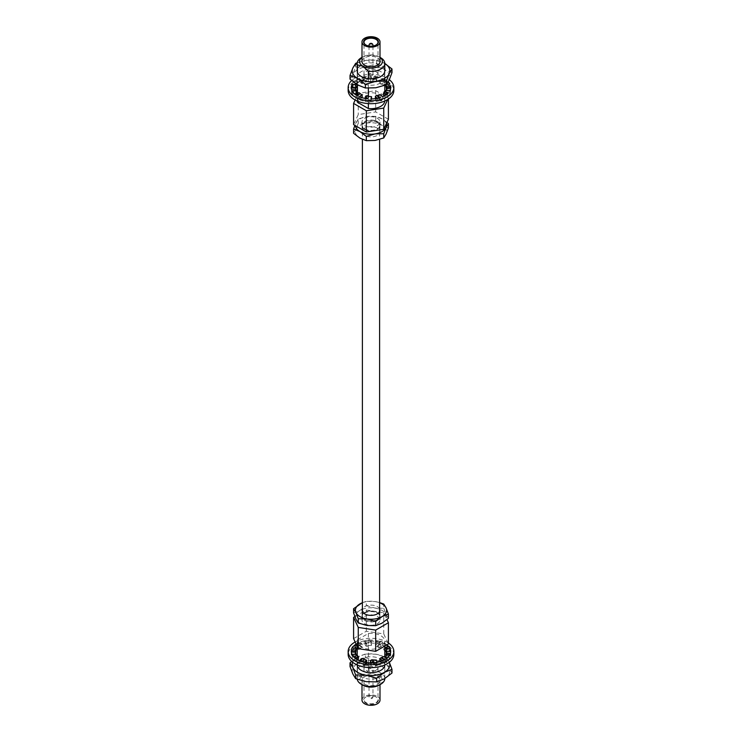 <?xml version="1.0" encoding="UTF-8"?>
<svg xmlns="http://www.w3.org/2000/svg" width="742" height="742" viewBox="0 0 742 742"><rect width="100%" height="100%" fill="white"/><g stroke="black" fill="none" stroke-linecap="round" stroke-linejoin="round"><path stroke-width="0.56" stroke-dasharray="3.71 2.78" d="M364.916 129.47A8.607 4.971 0 0 0 374.293 130.555A8.607 4.971 0 0 0 379.607 125.964A8.607 4.971 0 0 0 377.084 122.449A8.607 4.971 0 0 0 367.707 121.373A8.607 4.971 0 0 0 362.393 125.964A8.607 4.971 0 0 0 364.916 129.47M364.916 619.551A8.607 4.971 0 0 0 374.293 620.627A8.607 4.971 0 0 0 379.607 616.036A8.607 4.971 0 0 0 377.084 612.53A8.607 4.971 0 0 0 367.707 611.445A8.607 4.971 0 0 0 362.393 616.036A8.607 4.971 0 0 0 364.916 619.551M364.702 135.387A8.904 5.138 180 0 1 362.096 131.751A8.904 5.138 180 0 1 367.596 127.003A8.904 5.138 180 0 1 377.298 128.116A8.904 5.138 180 0 1 379.904 131.751A8.904 5.138 180 0 1 374.404 136.5A8.904 5.138 180 0 1 364.702 135.387M364.702 129.6A8.904 5.138 180 0 1 362.096 125.964A8.904 5.138 180 0 1 367.596 121.215A8.904 5.138 180 0 1 377.298 122.328A8.904 5.138 180 0 1 379.904 125.964A8.904 5.138 180 0 1 374.404 130.713A8.904 5.138 180 0 1 364.702 129.6M365.917 45.002A7.003 4.044 0 0 0 366.047 45.086L366.047 45.086A7.003 4.044 0 0 0 375.953 45.086A7.003 4.044 0 0 0 376.083 45.002M369.609 75.378A1.966 1.141 0 0 0 371.751 75.628A1.966 1.141 0 0 0 372.966 74.571A1.966 1.141 0 0 0 372.391 73.773A1.966 1.141 0 0 0 370.249 73.523A1.966 1.141 0 0 0 369.034 74.571A1.966 1.141 0 0 0 369.609 75.378M375.953 71.714A7.003 4.044 0 0 0 368.32 70.842A7.003 4.044 0 0 0 363.997 74.571A7.003 4.044 0 0 0 366.047 77.437A7.003 4.044 0 0 0 373.68 78.309A7.003 4.044 0 0 0 378.003 74.571A7.003 4.044 0 0 0 375.953 71.714M380.006 57.431A11.445 6.604 0 0 0 379.088 56.837A11.445 6.604 0 0 0 362.912 56.837A11.445 6.604 0 0 0 361.994 57.431M379.088 56.837L380.006 57.366L379.088 56.837M361.243 57.802A13.801 7.967 180 0 1 380.757 57.802M380.006 61.503A9.006 5.194 0 0 0 377.363 57.83A9.006 5.194 0 0 0 367.559 56.707A9.006 5.194 0 0 0 361.994 61.503M364.637 125.621A9.006 5.194 0 0 0 374.441 126.752A9.006 5.194 0 0 0 380.006 121.948A9.006 5.194 0 0 0 377.363 118.275A9.006 5.194 0 0 0 367.559 117.143A9.006 5.194 0 0 0 361.994 121.948A9.006 5.194 0 0 0 364.637 125.621M364.637 128.895A9.006 5.194 0 0 0 374.441 130.017A9.006 5.194 0 0 0 380.006 125.213A9.006 5.194 0 0 0 377.363 121.54A9.006 5.194 0 0 0 367.559 120.417A9.006 5.194 0 0 0 361.994 125.213A9.006 5.194 0 0 0 364.637 128.895M384.792 101.014A13.801 7.967 0 0 0 384.801 100.708A13.801 7.967 0 0 0 380.757 95.078A13.801 7.967 0 0 0 365.713 93.353A13.801 7.967 0 0 0 357.199 100.708A13.801 7.967 0 0 0 357.208 101.014M357.449 101.125L357.449 92.936M357.449 84.801L357.449 72.364M368.375 103.611L368.375 96.293M368.375 88.196L368.375 78.671M387.723 99.493L388.409 98.018L375.665 90.663L358.256 93.353L355.168 100.012M386.369 123.645A15.61 9.006 0 0 0 382.037 118.841A15.61 9.006 0 0 0 366.965 116.513A15.61 9.006 0 0 0 355.928 122.884A15.61 9.006 0 0 0 355.418 125.695M388.409 127.921L382.037 125.379L375.665 120.566L366.965 123.051L358.256 123.255L355.928 129.414L353.591 133.3M386.953 122.384L382.037 118.841L375.665 116.309L375.665 120.566M375.665 116.309L366.965 116.513L358.256 118.998L358.256 123.255M358.256 118.998L354.88 125.379M359.963 138.123A15.61 9.006 0 0 0 375.035 140.451A15.61 9.006 180 0 0 386.072 134.079A15.61 9.006 180 0 0 382.037 125.379A15.61 9.006 180 0 0 366.965 123.051A15.61 9.006 180 0 0 355.928 129.414A15.61 9.006 180 0 0 359.963 138.123M388.409 119.258L375.665 111.903L358.256 114.593L353.591 124.637M388.409 98.018L388.409 99.048M375.665 90.663L375.665 111.903M358.256 93.353L358.256 114.593M391.98 72.66L384.3 69.6A18.81 10.861 180 0 1 389.17 80.09A18.81 10.861 180 0 1 375.869 87.76A18.81 10.861 180 0 1 357.7 84.95A18.81 10.861 0 0 1 352.83 74.469A18.81 10.861 180 0 1 357.7 69.6A18.81 10.861 180 0 1 366.131 66.789L355.641 67.04L352.83 74.469L350.02 79.153M357.245 62.736L366.131 60.352A18.81 10.861 0 0 1 384.3 63.163A18.81 10.861 0 0 1 384.801 63.469L376.621 60.102L366.131 60.352A18.81 10.861 0 0 0 357.7 63.163A18.81 10.861 0 0 0 357.199 63.469M384.801 77.279A13.801 7.967 0 0 0 376.287 69.915A13.801 7.967 0 0 0 361.243 71.64A13.801 7.967 0 0 0 357.199 77.279A13.801 7.967 0 0 0 365.713 84.634A13.801 7.967 0 0 0 380.757 82.909A13.801 7.967 0 0 0 384.801 77.279L384.801 70.842A13.801 7.967 0 0 0 376.287 63.478A13.801 7.967 0 0 0 361.243 65.213A13.801 7.967 0 0 0 357.199 70.842L357.199 84.653M384.3 69.6L376.621 63.793L366.131 66.789A18.81 10.861 180 0 1 384.3 69.6M376.621 60.102L376.621 63.793M355.641 63.348L355.641 67.04M348.156 90.505A22.844 13.189 180 0 1 354.852 81.184A22.844 13.189 180 0 1 379.737 78.318A22.844 13.189 180 0 1 393.844 90.505M351.634 80.572A22.844 13.189 180 0 1 354.852 78.244A22.844 13.189 180 0 1 389.337 79.7M356.54 84.245L358.562 81.963L358.562 84.894L357.199 86.443L353.442 85.358A19.691 11.371 180 0 1 357.078 82.464A19.691 11.371 180 0 1 359.508 81.277L362.04 80.377A19.691 11.371 180 0 1 364.841 79.7L364.841 76.769A19.691 11.371 180 0 1 371.083 76.194L371.083 79.125L374.061 79.273A19.691 11.371 180 0 1 377.01 79.672L377.01 76.741A19.691 11.371 180 0 1 382.64 78.392L382.64 81.323L384.913 82.455A19.691 11.371 180 0 1 386.888 83.781L386.888 80.841A19.691 11.371 180 0 1 388.187 82.019M353.452 85.339A19.691 11.371 180 0 1 355.019 83.855L355.019 80.924A19.691 11.371 180 0 1 357.078 79.524A19.691 11.371 180 0 1 359.49 78.337L359.49 81.277L361.289 83.317L361.289 80.386L359.49 78.337M352.246 91.034L352.246 93.965L351.55 92.296A19.691 11.371 180 0 1 351.309 90.543L351.309 87.612M357.922 92.667L357.922 95.597L360.046 96.822L357.087 98.556A19.691 11.371 180 0 1 352.237 93.965M365.611 96.126L365.611 99.057L368.579 99.335L367.939 101.737A19.691 11.371 180 0 1 359.341 99.669L357.087 98.556A19.691 11.371 180 0 1 355.112 97.221L355.112 94.29M352.292 86.944L352.302 86.935A19.691 11.371 180 0 1 352.302 86.935L353.442 85.358L352.098 86.879M355.233 87.25L355.696 91.897L351.55 92.296A19.691 11.371 180 0 1 351.309 90.505A19.691 11.371 180 0 1 351.986 87.547M361.289 80.386L365.305 78.559L366.641 78.81L366.641 81.741L363.97 82.529L362.04 80.377A19.691 11.371 180 0 1 371.102 79.134L370.462 81.397L371.083 76.194M370.462 78.457L374.905 78.225L376.389 79.004L376.389 81.935L373.421 81.666L374.061 79.273A19.691 11.371 180 0 1 382.659 81.342L379.83 82.946L379.83 80.015L382.64 78.392M389.754 84.096L390.45 88.715A19.691 11.371 180 0 1 390.691 90.45L390.691 87.612M379.83 80.015L383.011 81.212L384.078 82.464L384.078 85.395L381.954 84.171L384.913 82.455A19.691 11.371 180 0 1 387.018 83.892M387.5 84.3A19.691 11.371 180 0 1 389.763 87.046M389.708 91.127L389.902 94.132L388.558 95.653A19.691 11.371 180 0 1 382.492 99.734L379.96 100.634A19.691 11.371 180 0 1 377.159 101.292L377.159 98.361M386.304 89.096L390.45 88.715A19.691 11.371 180 0 1 390.691 90.505A19.691 11.371 180 0 1 389.698 94.076M383.438 96.098L384.801 94.559L388.548 95.662A19.691 11.371 180 0 1 386.981 97.146L386.981 94.206M382.51 96.794L382.492 99.734M388.548 95.662L389.902 94.132M370.917 98.936L370.861 102.006L367.939 101.737A19.691 11.371 180 0 1 364.99 101.32L364.99 98.389M375.359 98.649L375.359 99.252L378.03 98.463L379.96 100.634A19.691 11.371 180 0 1 370.898 101.877L371.538 98.927M357.199 83.503L354.184 82.622M353.572 82.158L354.815 80.859L353.452 82.408M354.815 80.859L358.562 81.963M363.97 79.598L362.059 77.437L363.394 76.398L364.73 76.649L362.059 77.437M364.73 76.649L366.641 78.81M373.421 78.735L374.079 76.333L375.563 75.832L377.047 76.611L374.079 76.333M377.047 76.611L376.389 79.004M381.954 81.24L384.922 79.524L385.988 79.496L387.046 80.748L384.922 79.524M387.046 80.748L384.078 82.464M385.831 84.978L386.656 84.384M385.831 84.458L385.961 84.922M390.923 87.5L390.45 85.784M359.36 96.738L359.341 99.669L362.17 97.731M360.046 96.822L361.104 98.083L358.136 99.799L359.184 99.762M361.104 98.083L362.17 98.046M357.087 98.556L358.136 99.799M357.922 95.597L355.112 97.221M368.579 99.335L370.063 100.114L369.405 102.517L370.861 102.006M370.063 100.114L371.538 99.604M367.939 101.737L369.405 102.517M365.611 99.057L364.99 101.32M378.03 98.463L379.366 98.723L380.711 97.675L382.51 99.725M380.711 97.675L380.711 94.744M379.366 98.723L381.277 100.884L382.594 99.855M379.96 100.634L381.277 100.884M375.359 99.252L377.159 101.292M384.801 94.559L386.165 93.01L389.708 94.058M386.165 93.01L386.165 90.079M385.488 94.438L389.225 95.542M383.8 96.21L386.981 97.146M385.831 87.389L389.754 87.027M386.063 88.892L390.218 88.511L389.986 87.027M386.767 90.264L386.767 90.812L388.196 90.682M390.023 90.515L390.691 90.45M386.767 90.812L386.61 90.209M381.954 84.171L380.896 84.217L383.864 82.501L382.816 81.249M380.896 84.217L379.83 82.946M384.913 82.455L383.864 82.501M384.078 85.395L386.888 83.781M383.011 81.212L385.988 79.496M373.421 81.666L371.937 82.176L372.595 79.784L371.139 79.004M371.937 82.176L370.462 81.397M374.061 79.273L372.595 79.784M376.389 81.935L377.01 79.672M374.905 78.225L375.563 75.832M363.97 82.529L362.634 83.577L360.723 81.416L359.406 81.156M362.634 83.577L361.289 83.317M362.04 80.377L360.723 81.416M366.641 81.741L364.841 79.7M365.305 78.559L363.394 76.398M355.529 87.89L353.804 87.38M356.512 87.862L352.775 86.758M358.562 84.894L355.019 83.855M357.876 82.093L354.138 80.989M354.49 93.761L352.246 93.965M355.696 91.897L355.937 93.409L352.014 93.984M351.55 92.296L351.782 93.78M355.233 90.181L351.309 90.543L351.309 87.565M379.607 608.922A8.904 5.138 0 0 0 373.309 605.287A8.904 5.138 0 0 0 364.702 606.613A8.904 5.138 0 0 0 362.393 608.922M364.702 612.4A8.904 5.138 0 0 0 362.096 616.036A8.904 5.138 0 0 0 367.596 620.785A8.904 5.138 0 0 0 377.298 619.672A8.904 5.138 0 0 0 379.904 616.036A8.904 5.138 0 0 0 374.404 611.287A8.904 5.138 0 0 0 364.702 612.4M366.047 696.914L365.769 697.081A7.392 4.266 0 0 0 365.769 703.119A7.392 4.266 0 0 0 376.231 703.119A7.392 4.266 0 0 0 376.231 697.081A7.392 4.266 0 0 0 365.769 697.081L366.047 696.914A7.003 4.044 180 0 1 375.953 696.914A7.003 4.044 180 0 1 378.003 699.78A7.003 4.044 180 0 1 375.953 702.637A7.003 4.044 180 0 1 368.32 703.509A7.003 4.044 180 0 1 363.997 699.78A7.003 4.044 180 0 1 366.047 696.914M369.609 666.622A1.966 1.141 180 0 1 371.751 666.372A1.966 1.141 180 0 1 372.966 667.429A1.966 1.141 180 0 1 372.391 668.227A1.966 1.141 180 0 1 370.249 668.477A1.966 1.141 180 0 1 369.034 667.429A1.966 1.141 180 0 1 369.609 666.622M375.953 670.286A7.003 4.044 180 0 1 368.32 671.158A7.003 4.044 180 0 1 363.997 667.429A7.003 4.044 180 0 1 366.047 664.563A7.003 4.044 180 0 1 373.68 663.691A7.003 4.044 180 0 1 378.003 667.429A7.003 4.044 180 0 1 375.953 670.286M362.912 685.163A11.445 6.604 180 0 1 362.912 675.823L357.449 677.047A13.801 7.967 0 0 0 357.199 678.568A13.801 7.967 0 0 0 357.245 679.264M364.637 676.815A9.006 5.194 180 0 1 374.441 675.693A9.006 5.194 180 0 1 380.006 680.497A9.006 5.194 180 0 1 377.363 684.17A9.006 5.194 180 0 1 367.559 685.293A9.006 5.194 180 0 1 361.994 680.497A9.006 5.194 180 0 1 364.637 676.815M361.994 700.096A9.006 5.194 180 0 1 364.637 696.423A9.006 5.194 180 0 1 374.441 695.291A9.006 5.194 180 0 1 380.006 700.096M364.637 616.379A9.006 5.194 180 0 1 374.441 615.248A9.006 5.194 180 0 1 380.006 620.052A9.006 5.194 180 0 1 377.363 623.725A9.006 5.194 180 0 1 367.559 624.857A9.006 5.194 180 0 1 361.994 620.052A9.006 5.194 180 0 1 364.637 616.379M364.637 613.105A9.006 5.194 180 0 1 374.441 611.983A9.006 5.194 180 0 1 380.006 616.788A9.006 5.194 180 0 1 377.363 620.46A9.006 5.194 180 0 1 367.559 621.583A9.006 5.194 180 0 1 361.994 616.788A9.006 5.194 180 0 1 364.637 613.105M357.449 639.771L368.375 633.464A13.801 7.967 180 0 1 384.801 641.292A13.801 7.967 180 0 1 380.757 646.922A13.801 7.967 180 0 1 365.713 648.647A13.801 7.967 180 0 1 357.199 641.292A13.801 7.967 180 0 1 357.449 639.771L357.449 677.047M384.801 678.568A13.801 7.967 0 0 0 368.375 670.74L362.912 675.823A11.445 6.604 180 0 1 379.088 675.823A11.445 6.604 180 0 1 379.088 685.163M368.375 633.464L368.375 670.74M353.591 638.593L366.335 631.238L383.744 633.928L388.409 643.982M355.928 619.116A15.61 9.006 180 0 1 359.963 610.416A15.61 9.006 180 0 1 375.035 608.078A15.61 9.006 180 0 1 386.072 614.45A15.61 9.006 180 0 1 382.037 623.159A15.61 9.006 180 0 1 366.965 625.487A15.61 9.006 180 0 1 355.928 619.116M353.591 612.957L359.963 610.416L366.335 605.602L366.335 601.335L375.035 601.549L379.607 602.587M366.335 605.602L375.035 608.078L383.744 608.292L383.744 604.034M383.744 608.292L386.072 614.45L388.409 618.336M362.393 602.652L366.335 601.335M362.393 602.736A15.61 9.006 180 0 1 375.035 601.549A15.61 9.006 0 0 1 379.607 602.736M354.88 616.621L366.335 609.998L383.744 612.697L386.953 619.616M383.744 633.928L383.744 612.697M366.335 631.238L366.335 609.998M365.379 657.672L375.869 660.668L386.359 660.918L389.17 668.347A18.81 10.861 180 0 1 384.3 678.837A18.81 10.861 180 0 1 366.131 681.648A18.81 10.861 180 0 1 357.7 678.837A18.81 10.861 180 0 1 352.83 673.968A18.81 10.861 180 0 1 357.7 663.478L365.379 657.672L365.379 653.99L375.869 654.24L386.359 657.226L389.17 661.91A18.81 10.861 0 0 0 375.869 654.24A18.81 10.861 0 0 0 357.7 657.05L365.379 653.99M380.757 665.518A13.801 7.967 180 0 1 384.801 671.158A13.801 7.967 180 0 1 376.287 678.522A13.801 7.967 180 0 1 361.243 676.787A13.801 7.967 180 0 1 357.199 671.158A13.801 7.967 180 0 1 365.713 663.793A13.801 7.967 180 0 1 380.757 665.518M357.199 664.943A13.801 7.967 180 0 1 357.199 664.721A13.801 7.967 180 0 1 365.713 657.366A13.801 7.967 180 0 1 380.757 659.091A13.801 7.967 180 0 1 384.801 664.721A13.801 7.967 180 0 1 384.801 664.943M386.359 660.918L386.359 657.226M350.02 666.539L357.7 663.478A18.81 10.861 180 0 1 375.869 660.668A18.81 10.861 180 0 1 389.17 668.347L391.98 673.031M351.634 661.428L357.7 657.05A18.81 10.861 180 0 0 352.663 662.3M388.409 642.952A22.844 13.189 0 0 0 387.148 642.164A22.844 13.189 0 0 0 355.168 641.988M393.844 654.435A22.844 13.189 0 0 0 387.148 645.113A22.844 13.189 0 0 0 362.263 642.247A22.844 13.189 0 0 0 348.156 654.435M355.028 658.145L355.019 658.145A19.691 11.371 0 0 1 353.452 656.661L353.442 656.642M355.019 658.145L355.019 661.076A19.691 11.371 0 0 0 357.078 662.476A19.691 11.371 0 0 0 359.49 663.663L359.49 660.723M360.046 645.178L361.104 643.917L362.17 643.954L362.17 646.885L358.989 649.371L357.922 649.333L357.922 646.403L360.046 645.178L357.078 643.462A19.691 11.371 0 0 0 356.123 644.047A19.691 11.371 0 0 1 357.078 643.462L359.341 642.331A19.691 11.371 0 0 1 367.939 640.263L370.861 639.994L370.917 643.064A19.691 11.371 0 0 1 377.159 643.639L377.159 640.708A19.691 11.371 0 0 1 379.941 641.376A19.691 11.371 0 0 0 370.898 640.123L371.538 642.396L371.538 645.327L370.917 643.064M354.49 648.239A19.691 11.371 0 0 0 352.246 650.966L352.246 648.035M351.309 651.541L351.309 654.388A19.691 11.371 0 0 0 351.309 654.435A19.691 11.371 0 0 0 352.292 657.996L352.292 655.056M362.068 661.623L362.04 661.623A19.691 11.371 0 0 0 364.841 662.3L364.841 665.231A19.691 11.371 0 0 0 371.083 665.806L371.083 662.875M374.079 662.727L374.061 662.727A19.691 11.371 0 0 0 377.01 662.328L377.01 665.259A19.691 11.371 0 0 0 382.64 663.608L382.64 660.677M384.913 659.536L384.913 659.545A19.691 11.371 0 0 0 386.888 658.219L386.888 661.159A19.691 11.371 0 0 0 389.754 657.904L389.763 654.954M390.45 653.285L390.45 653.285A19.691 11.371 0 0 0 390.691 651.55L390.691 654.481A19.691 11.371 0 0 0 390.691 654.435A19.691 11.371 0 0 0 390.023 651.485M386.981 644.854L386.981 647.794A19.691 11.371 0 0 0 382.51 645.206L382.594 642.145L379.96 641.366L381.277 641.116L382.594 642.145M386.944 644.826A19.691 11.371 0 0 0 382.492 642.266M388.558 646.347L389.902 647.868M351.55 649.704L352.014 648.016M356.169 651.328L352.246 650.966M355.696 653.034L351.55 652.654L351.077 654.37L351.55 652.654M351.077 654.37L351.986 654.453M355.835 654.017L355.835 656.948L352.292 657.996M355.835 656.948L357.199 658.497L353.452 659.592L354.815 661.141L353.452 659.592M354.815 661.141L358.21 660.139M361.289 658.683L361.289 661.614L359.49 663.663M361.289 661.614L363.97 662.402L362.059 664.563L363.394 665.602L364.73 665.351L362.059 664.563M364.73 665.351L366.641 662.578M370.462 662.856L371.083 665.806M370.462 663.543L373.421 663.265L374.079 665.667L375.563 666.168L377.047 665.389L374.079 665.667M377.047 665.389L376.389 660.065M379.83 661.66L382.64 663.608M379.83 661.985L381.954 660.76L384.922 662.476L385.988 662.504L387.046 661.252L384.922 662.476M387.046 661.252L384.078 659.536L384.078 656.605M387.5 657.7L389.754 657.904M385.831 657.542L386.304 655.835L390.45 656.216L390.923 654.5L390.45 656.216M390.923 654.5L386.767 654.119L386.767 651.188M386.61 651.791L388.196 651.318M387.862 649.148L384.801 650.372L388.548 649.269L387.185 647.729L388.548 649.269M387.185 647.729L383.438 648.833L383.438 645.902L386.795 644.909M380.711 647.256L376.695 646.718L375.359 645.679L375.359 642.748L379.366 643.277L380.711 644.325L380.711 647.256L382.51 645.206M378.03 646.467L379.941 644.306L378.606 644.557L377.27 643.518L379.941 644.306M377.27 643.518L375.359 645.679M371.538 645.327L368.579 645.605L367.921 643.203L366.437 643.982L364.953 643.472L367.921 643.203M368.579 645.605L367.095 646.384L365.611 645.874L365.611 642.943L368.579 642.665L367.939 640.263A19.691 11.371 0 0 0 364.99 640.68L364.953 643.472M365.611 645.874L364.99 643.611A19.691 11.371 0 0 0 359.36 645.262L359.36 642.331L362.17 643.954M362.17 646.885L359.36 645.262M360.046 648.109L357.078 646.393L356.012 647.655L354.954 647.618L357.078 646.393M361.104 643.917L358.136 642.201L359.184 642.238M357.087 643.444L358.136 642.201M357.922 646.403L356.958 645.846M357.922 649.333L357.199 648.916M358.989 649.371L356.012 647.655M368.579 642.665L370.063 641.886L369.405 639.483L370.861 639.994M370.063 641.886L371.538 642.396M367.939 640.263L369.405 639.483M365.611 642.943L364.99 640.68M367.095 646.384L366.437 643.982M380.711 644.325L382.51 642.275M379.366 643.277L381.277 641.116M378.03 643.537L379.941 641.376M375.359 642.748L377.159 640.708M376.695 646.718L378.606 644.557M384.801 647.441L383.438 645.902M384.124 650.242L383.438 648.833M386.304 655.835L390.682 656.002M386.536 655.622L386.767 654.119M381.954 660.76L385.988 662.504M383.011 660.788L384.078 659.536M373.421 663.265L374.905 663.775L375.563 666.168M374.905 663.775L376.389 662.996M363.97 662.402L365.305 663.441L363.394 665.602M365.305 663.441L366.641 663.19M357.199 658.497L357.876 659.907L354.138 661.011M357.876 659.907L358.562 660.037M355.529 654.11L355.233 654.75L353.804 654.62M355.233 654.75L355.233 654.194M355.464 654.537L351.318 654.156M372.428 46.087A1.966 1.141 180 0 1 372.391 46.115A1.966 1.141 180 0 1 369.609 46.115A1.966 1.141 180 0 1 369.572 46.087M369.034 45.308A1.966 1.141 180 0 1 369.609 44.511A1.966 1.141 180 0 1 372.391 44.511A1.966 1.141 180 0 1 372.966 45.308M372.391 695.885A1.966 1.141 0 0 0 369.609 695.885A1.966 1.141 0 0 0 369.034 696.692A1.966 1.141 0 0 0 369.609 697.489A1.966 1.141 0 0 0 372.391 697.489A1.966 1.141 0 0 0 372.966 696.692A1.966 1.141 0 0 0 372.391 695.885M379.607 125.964L379.607 139.413M379.607 611.575L379.607 616.036M362.393 125.964L362.393 139.348M362.393 611.575L362.393 616.036M362.096 125.964L362.096 131.751M372.966 46.023L372.966 74.571M363.997 74.571L363.997 42.22M362.912 56.837L361.994 57.366M380.006 121.948L380.006 125.213M357.199 93.084L357.199 100.708M384.801 70.842L384.801 85.367M384.801 91.628L384.801 100.708M361.994 121.948L361.994 125.213M378.003 74.571L378.003 42.22M369.034 46.023L369.034 74.571M379.904 125.964L379.904 131.751M357.199 77.279L357.199 70.842M390.691 90.505L390.691 87.565M362.096 616.036L362.096 610.249M369.034 667.429L369.034 696.692A1.966 1.966 0 0 0 371.983 698.398A1.966 1.966 0 0 0 372.966 696.692L372.966 667.429M363.997 667.429L363.997 699.78M380.006 680.497L380.006 684.634M380.006 620.052L380.006 616.788M357.199 678.568L357.199 655.557M357.199 646.356L357.199 641.292M384.801 678.531L384.801 657.022M384.801 646.059L384.801 641.292M361.994 620.052L361.994 616.788M361.994 680.497L361.994 684.634M378.003 667.429L378.003 699.78M379.904 616.036L379.904 610.249M384.801 664.721L384.801 671.158M357.199 664.721L357.199 671.158M351.309 651.495L351.309 654.435M390.691 651.495L390.691 654.435"/><path stroke-width="1.11" d="M365.769 44.919L365.769 44.919A7.392 4.266 180 0 1 365.769 38.881A7.392 4.266 180 0 1 376.231 38.881A7.392 4.266 180 0 1 376.231 44.919A7.392 4.266 180 0 1 365.769 44.919M376.083 45.002A7.003 4.044 0 0 0 378.003 42.22A7.003 4.044 0 0 0 375.953 39.363A7.003 4.044 0 0 0 368.32 38.491A7.003 4.044 0 0 0 363.997 42.22A7.003 4.044 0 0 0 365.917 45.002M361.994 57.431A11.445 6.604 0 0 0 362.912 66.177L357.449 64.953A13.801 7.967 180 0 1 357.199 63.432A13.801 7.967 180 0 1 361.243 57.802L361.994 57.366M380.757 57.802L380.006 57.366L380.757 57.802A13.801 7.967 180 0 1 384.801 63.432A13.801 7.967 180 0 1 368.375 71.26L362.912 66.177A11.445 6.604 0 0 0 378.587 66.446A11.445 6.604 0 0 0 380.006 57.431M361.994 41.904L361.994 61.503A9.006 5.194 0 0 0 364.637 65.185A9.006 5.194 0 0 0 374.441 66.307A9.006 5.194 0 0 0 380.006 61.503L380.006 41.904A9.006 5.194 0 0 0 377.363 38.222A9.006 5.194 0 0 0 367.559 37.1A9.006 5.194 0 0 0 361.994 41.904A9.006 5.194 0 0 0 364.637 45.577A9.006 5.194 0 0 0 374.441 46.709A9.006 5.194 0 0 0 380.006 41.904M357.208 101.014A13.801 7.967 0 0 0 357.449 102.229L357.449 101.125M357.449 92.936L357.449 84.801M357.449 72.364L357.449 64.953M357.449 102.229L368.375 108.536L368.375 103.611M368.375 96.293L368.375 88.196M368.375 78.671L368.375 71.26M368.375 108.536A13.801 7.967 0 0 0 384.792 101.014M355.168 100.012L353.591 103.407L366.335 110.762L383.744 108.072L387.723 99.493M355.418 125.695A15.61 9.006 0 0 0 359.963 131.584A15.61 9.006 0 0 0 375.035 133.922A15.61 9.006 0 0 0 386.072 127.55A15.61 9.006 0 0 0 386.369 123.645M354.88 125.379L353.591 129.043L359.963 131.584L366.335 136.398L366.335 140.665L375.035 140.451L383.744 137.966L386.072 134.079L388.409 127.921L388.409 123.664L386.953 122.384M366.335 136.398L375.035 133.922L383.744 133.708L383.744 137.966M383.744 133.708L386.072 127.55L388.409 123.664M353.591 129.043L353.591 133.3L359.963 138.123L366.335 140.665M353.591 103.407L353.591 124.637L366.335 132.002L383.744 129.303L388.409 119.258L388.409 99.048M383.744 108.072L383.744 129.303M366.335 110.762L366.335 132.002M357.199 63.469A18.81 10.861 0 0 0 352.83 68.032L350.02 75.461L350.02 79.153L357.7 84.95L365.379 88.01L375.869 87.76L386.359 84.773L389.17 80.09L391.98 72.66L391.98 68.969L384.3 63.163M357.245 62.736L355.641 63.348L352.83 68.032A18.81 10.861 0 0 0 357.7 78.522L365.379 84.328L365.379 88.01M357.199 63.432L357.199 70.842A13.801 7.967 0 0 0 365.713 78.207A13.801 7.967 0 0 0 380.757 76.482A13.801 7.967 0 0 0 384.801 70.842L384.801 63.432M365.379 84.328L375.869 81.332L386.359 81.082L386.359 84.773M386.359 81.082L389.17 73.653L391.98 68.969M350.02 75.461L357.7 78.522A18.81 10.861 0 0 0 375.869 81.332A18.81 10.861 0 0 0 389.17 73.653A18.81 10.861 0 0 0 384.801 63.469M389.337 79.7A22.844 13.189 180 0 1 393.844 87.565L393.844 90.505A22.844 13.189 180 0 1 387.148 99.836A22.844 13.189 180 0 1 362.263 102.693A22.844 13.189 180 0 1 348.156 90.505L348.156 87.565A22.844 13.189 180 0 1 351.634 80.572M393.844 87.565A22.844 13.189 180 0 1 387.148 96.887A22.844 13.189 180 0 1 362.263 99.753A22.844 13.189 180 0 1 348.156 87.565M362.17 97.731L362.17 95.115L358.989 92.629L355.112 94.29A19.691 11.371 180 0 1 352.246 91.034L356.169 90.672L355.696 88.966L351.55 89.346L351.077 87.63L351.55 89.346M351.077 87.63L351.309 87.612A19.691 11.371 180 0 1 351.309 87.565A19.691 11.371 180 0 1 352.292 84.004L352.292 86.944A19.691 11.371 180 0 0 351.986 87.547M388.187 82.019A19.691 11.371 180 0 1 389.754 84.096L386.656 84.384M387.018 83.892A19.691 11.371 180 0 1 387.5 84.3M390.691 87.612L390.691 87.519A19.691 11.371 180 0 1 390.691 87.565A19.691 11.371 180 0 1 389.708 91.127L386.165 90.079L384.801 91.628L388.548 92.731L387.185 94.271L388.548 92.731M387.185 94.271L386.981 94.206A19.691 11.371 180 0 1 382.51 96.794L380.711 94.744L378.03 95.532L379.941 97.694L378.606 97.443L377.27 98.482L379.941 97.694M377.27 98.482L377.159 98.361A19.691 11.371 180 0 1 370.917 98.936L371.538 96.673L368.579 96.395L367.921 98.797L366.437 98.018L364.953 98.528L367.921 98.797M357.199 86.443L355.835 87.983L355.835 85.052L352.292 84.004M355.835 85.052L356.54 84.245M354.184 82.622L353.572 82.158M385.961 84.922L386.304 86.165L390.45 85.784L390.923 87.5L386.767 87.881L386.767 90.264M368.579 96.395L367.095 95.616L365.611 96.126L364.953 98.528M364.99 98.389A19.691 11.371 180 0 1 359.36 96.738L362.17 95.115M360.046 93.891L357.078 95.607L356.012 94.345L354.954 94.382L357.078 95.607M358.989 92.629L356.012 94.345M371.538 98.927L371.538 96.673M367.095 95.616L366.437 98.018M378.03 95.532L376.695 95.282L375.359 96.321L377.159 98.361M375.359 96.321L375.359 98.649M376.695 95.282L378.606 97.443M384.801 85.367L384.801 91.628L383.438 93.167L383.8 96.21M383.438 93.167L386.981 94.206M384.124 91.758L387.862 92.852M386.61 90.209L385.831 84.978M388.196 90.682L390.023 90.515M386.304 86.165L390.682 85.998M386.536 86.378L386.767 87.881M353.804 87.38L352.292 86.944M356.169 90.672L356.169 93.603L354.49 93.761M355.696 88.966L355.233 87.25L351.309 87.612M355.464 87.463L351.318 87.844M362.393 608.922A8.904 5.138 0 0 0 362.096 610.249A8.904 5.138 0 0 0 367.596 614.997A8.904 5.138 0 0 0 377.298 613.884A8.904 5.138 0 0 0 379.904 610.249A8.904 5.138 0 0 0 379.607 608.922M379.088 685.163L380.757 684.198L379.088 685.163A11.445 6.604 180 0 1 362.912 685.163L361.243 684.198A13.801 7.967 0 0 0 380.757 684.198L380.757 684.198A13.801 7.967 0 0 0 384.801 678.568L384.801 678.531M357.245 679.264A13.801 7.967 0 0 0 361.243 684.198M380.006 684.634L380.006 700.096A9.006 5.194 180 0 1 377.363 703.778A9.006 5.194 180 0 1 367.559 704.9A9.006 5.194 180 0 1 361.994 700.096L361.994 684.634M386.953 619.616L388.409 622.742L388.409 643.982L375.665 651.337L358.256 648.647L353.591 638.593L353.591 617.363L354.88 616.621M379.607 602.587L383.744 604.034L386.072 607.921L388.409 614.079L382.037 616.621L375.665 621.434L366.965 618.949L358.256 618.745L355.928 612.586L353.591 608.7L362.393 602.652M375.665 621.434L375.665 625.692L382.037 623.159L388.409 618.336L388.409 614.079M375.665 625.692L366.965 625.487L358.256 623.002L358.256 618.745M358.256 623.002L355.928 619.116L353.591 612.957L353.591 608.7M379.607 602.736A15.61 9.006 0 0 1 386.072 607.921A15.61 9.006 0 0 1 382.037 616.621A15.61 9.006 0 0 1 366.965 618.949A15.61 9.006 0 0 1 355.928 612.586A15.61 9.006 0 0 1 359.963 603.877A15.61 9.006 180 0 1 362.393 602.736M388.409 622.742L375.665 630.097L358.256 627.407L353.591 617.363M375.665 651.337L375.665 630.097M358.256 648.647L358.256 627.407M352.663 662.3A18.81 10.861 180 0 0 352.83 667.531A18.81 10.861 0 0 0 357.7 672.4A18.81 10.861 0 0 0 366.131 675.211L355.641 674.96L352.83 667.531L350.02 662.847L351.634 661.428M389.17 661.91L391.98 669.34L391.98 673.031L384.3 678.837L376.621 681.898L366.131 681.648L355.641 678.652L352.83 673.968L350.02 666.539L350.02 662.847M384.801 664.943A13.801 7.967 180 0 1 376.111 672.131A13.801 7.967 180 0 1 361.243 670.36A13.801 7.967 180 0 1 357.199 664.943M391.98 669.34L384.3 672.4L376.621 678.207L366.131 675.211A18.81 10.861 0 0 0 384.3 672.4A18.81 10.861 0 0 0 389.337 662.3M376.621 681.898L376.621 678.207M355.641 678.652L355.641 674.96M355.168 641.988A22.844 13.189 0 0 0 348.156 651.495A22.844 13.189 0 0 0 354.852 660.816A22.844 13.189 0 0 0 379.737 663.682A22.844 13.189 0 0 0 393.844 651.495A22.844 13.189 0 0 0 388.409 642.952M348.156 651.495L348.156 654.435A22.844 13.189 0 0 0 354.852 663.756A22.844 13.189 0 0 0 379.737 666.622A22.844 13.189 0 0 0 393.844 654.435L393.844 651.495M355.233 654.194L355.696 650.103L351.55 649.704A19.691 11.371 0 0 0 351.309 651.457A19.691 11.371 0 0 0 352.302 655.065L353.442 656.642A19.691 11.371 0 0 0 357.078 659.536A19.691 11.371 0 0 0 359.508 660.723L362.04 661.623A19.691 11.371 0 0 0 371.102 662.866L374.061 662.727A19.691 11.371 0 0 0 382.659 660.658L384.913 659.545A19.691 11.371 0 0 0 389.763 654.954L390.45 653.285A19.691 11.371 0 0 0 390.691 651.495A19.691 11.371 0 0 0 389.698 647.924L389.225 646.458L385.488 647.562L386.165 648.99L389.698 647.924M352.246 648.035L356.169 648.397L352.246 648.035M356.958 645.846L355.112 644.779A19.691 11.371 0 0 1 356.123 644.056A19.691 11.371 0 0 0 352.237 648.035M355.112 644.779L355.112 647.71A19.691 11.371 0 0 0 354.49 648.239M351.782 648.22L351.55 649.704A19.691 11.371 0 0 0 351.309 651.495L351.309 651.541M390.023 651.485A19.691 11.371 0 0 0 389.708 650.873L389.708 647.942M385.488 647.562L388.548 646.338A19.691 11.371 0 0 0 386.981 644.854L386.795 644.909M388.548 646.338L388.558 646.347A19.691 11.371 0 0 0 386.944 644.826M356.169 648.397L355.529 654.11M390.691 651.55L386.767 651.188L385.831 657.542L387.5 657.7M386.165 648.99L386.61 651.791M388.196 651.318L389.708 650.873M386.165 651.921L384.801 650.372M357.199 648.916L355.112 647.71M388.558 646.347L389.225 646.458M385.831 654.611L389.745 654.973M386.063 653.108L390.218 653.489L389.986 654.973M386.304 652.904L390.218 653.489M386.879 658.219L384.078 656.605L380.896 657.783L379.83 659.054L382.631 660.668M379.83 659.054L379.83 661.66M380.896 657.783L383.864 659.499L382.816 660.751M381.954 657.829L384.913 659.536L383.864 659.499M377.01 662.318L376.389 660.065L371.937 659.823L370.462 660.603L371.074 662.866M370.462 660.603L370.462 662.856M371.937 659.823L372.595 662.216L371.139 662.996M373.421 660.334L374.079 662.727L372.595 662.216M366.641 662.578L366.641 660.259L362.634 658.423L361.289 658.683L359.499 660.723M362.634 658.423L360.723 660.584L359.406 660.844M363.97 659.471L362.068 661.623L360.723 660.584M366.641 660.259L364.841 662.291M358.21 660.139L358.562 657.106L356.512 654.138L352.302 655.056M356.512 654.138L352.098 655.121M357.199 646.356L357.199 655.557L353.461 656.661M353.442 656.642L352.775 655.242M358.562 657.106L355.028 658.145M355.696 650.103L355.937 648.591M355.233 651.819L351.309 651.457M353.804 654.62L351.986 654.453M369.572 46.087A1.966 1.141 180 0 1 369.034 45.308A1.966 1.966 0 0 1 371.983 43.602A1.966 1.966 0 0 1 372.966 45.308A1.966 1.141 180 0 1 372.428 46.087M379.607 139.413L379.607 611.575M362.393 139.348L362.393 611.575M372.966 45.308L372.966 46.023M357.199 84.653L357.199 93.084M369.034 45.308L369.034 46.023M384.801 657.022L384.801 646.059"/></g></svg>
